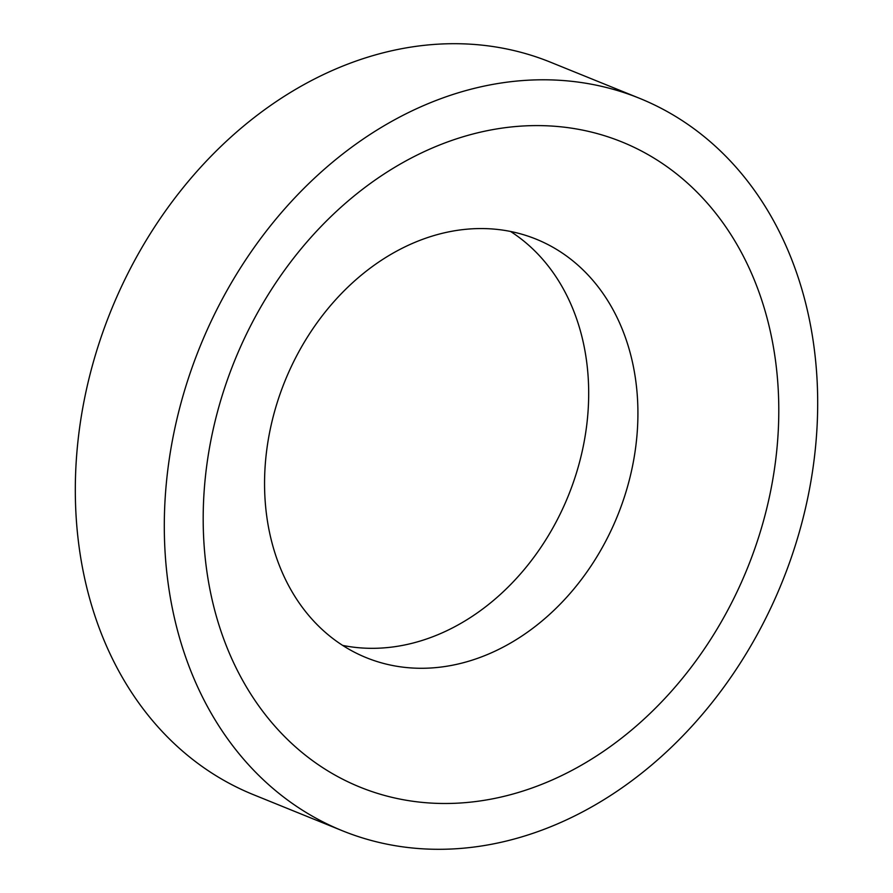 <?xml version="1.0" encoding="UTF-8"?>
<svg xmlns="http://www.w3.org/2000/svg" width="893" height="893" viewBox="0 0 893 893"><rect width="100%" height="100%" fill="white"/><g stroke="black" fill="none" stroke-linecap="round" stroke-linejoin="round"><path stroke-width="1.34" d="M510.55 231.466A225.84 179.404 -67.9 0 1 564.733 504.221A225.84 179.404 -67.9 0 1 342.7 645.416M613.96 524.18A225.84 179.404 -67.9 0 1 366.376 657.706A225.84 179.404 -67.9 0 1 288.517 372.66A225.84 179.404 -67.9 0 1 536.101 239.134A225.84 179.404 -67.9 0 1 613.96 524.18M206.238 331.962A395.208 313.956 -67.9 0 1 639.5 98.297A395.208 313.956 -67.9 0 1 775.749 597.127A395.208 313.956 -67.9 0 1 342.477 830.791A395.208 313.956 -67.9 0 1 206.238 331.962M342.477 830.791L253.5 794.703A395.208 313.956 -67.9 0 1 117.251 295.873A395.208 313.956 -67.9 0 1 550.523 62.209L639.5 98.297M741.849 581.343A348.158 276.584 -67.9 0 1 349.978 782.759A348.158 276.584 -67.9 0 1 240.128 347.745A348.158 276.584 -67.9 0 1 631.998 146.329A348.158 276.584 -67.9 0 1 741.849 581.343"/></g></svg>
